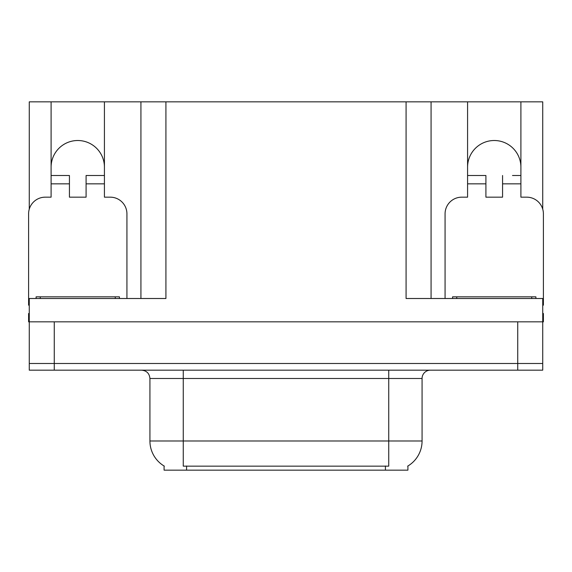 <?xml version="1.0" encoding="UTF-8"?>
<svg xmlns="http://www.w3.org/2000/svg" width="572" height="572" viewBox="0 0 572 572"><rect width="100%" height="100%" fill="white"/><g stroke="black" fill="none" stroke-linecap="round" stroke-linejoin="round"><path stroke-width="0.86" d="M407.907 466.001L407.907 470.155L164.093 470.155L164.093 466.001M51.101 167.174A26.662 26.662 0 0 1 77.763 140.512A26.662 26.662 0 0 1 104.426 167.174M29.265 305.176A16.667 16.667 0 0 0 28.6 305.162L28.6 213.835A16.667 16.667 0 0 1 45.267 197.168L51.101 197.168L51.101 183.841L69.434 183.841L69.434 197.168L86.093 197.168L86.093 183.841L104.426 183.841L104.426 101.845L406.077 101.845L406.077 298.498L542.735 298.498L542.735 363.492L29.265 363.492L29.265 321.829L28.6 321.829L28.6 313.499L29.265 313.499M542.735 313.499L543.4 313.499L543.4 321.829L29.265 321.829L29.265 298.498L165.923 298.498L165.923 101.845M69.434 183.841L69.434 175.504L51.101 175.504L51.101 101.845L29.265 101.845L29.265 209.173M445.073 298.498L445.073 213.835A16.667 16.667 0 0 1 461.74 197.168L467.574 197.168L467.574 183.841L485.907 183.841L485.907 197.168L502.566 197.168L502.566 183.841L520.899 183.841L520.899 101.845L542.735 101.845L542.735 209.173M140.926 101.845L140.926 298.498M406.077 101.845L431.073 101.845L431.073 298.498L431.073 101.845L467.574 101.845L467.574 183.841M520.899 101.845L467.574 101.845M51.101 101.845L104.426 101.845M520.899 167.174A26.662 26.662 0 0 0 494.237 140.512A26.662 26.662 0 0 0 467.574 167.174M164.343 466.151A29.165 29.165 0 0 1 149.928 440.991L183.255 440.991L183.255 466.151L388.745 466.151L388.745 440.991L422.072 440.991L422.072 378.492A8.33 8.33 0 0 1 430.409 370.163M149.928 440.991L149.928 378.492C149.435 373.43 146.654 370.656 141.591 370.163M407.657 466.151A29.165 29.165 0 0 0 422.072 440.991M54.269 370.163L542.735 370.163L542.735 363.492L29.265 363.492L29.265 370.163L54.269 370.163L54.269 321.829M542.735 370.163L542.735 363.492M104.426 183.841L104.426 197.168L110.26 197.168A16.667 16.667 0 0 1 126.927 213.835L126.927 298.498M104.426 175.504L86.093 175.504L86.093 183.841M51.101 175.504L51.101 183.841M36.1 298.498L36.1 296.832L119.426 296.832L119.426 298.498M485.907 183.841L485.907 175.504L467.574 175.504M520.899 183.841L520.899 197.168L526.733 197.168A16.667 16.667 0 0 1 543.4 213.835L543.4 305.162A16.667 16.667 0 0 0 542.735 305.176M520.899 175.504L512.498 175.504M502.566 175.504L502.566 183.841M475.976 175.504L485.907 175.504M452.574 298.498L452.574 296.832L535.9 296.832L535.9 298.498M517.731 321.829L517.731 370.163M385.414 470.155L385.414 466.001M186.586 470.155L186.586 466.001M388.745 370.163L388.745 378.492L149.928 378.492M422.072 378.492L388.745 378.492L388.745 440.991L183.255 440.991L183.255 370.163M115.258 296.832L115.258 298.498M40.269 296.832L40.269 298.498M531.731 296.832L531.731 298.498M456.742 296.832L456.742 298.498"/></g></svg>
